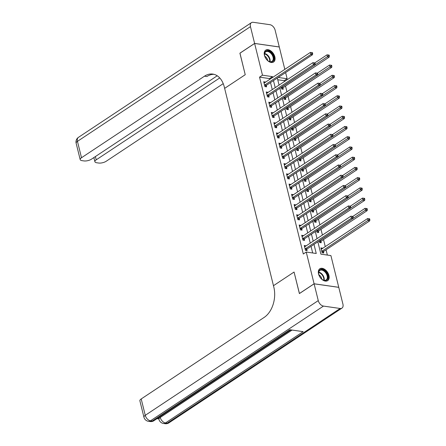 <?xml version="1.0" encoding="UTF-8"?>
<svg xmlns="http://www.w3.org/2000/svg" width="446" height="446" viewBox="0 0 446 446"><rect width="100%" height="100%" fill="white"/><g stroke="black" fill="none" stroke-linecap="round" stroke-linejoin="round"><path stroke-width="0.67" d="M318.544 273.95A7.114 4.505 -123.5 0 1 319.81 268.771A7.114 4.505 -123.5 0 1 328.942 275.444A7.114 4.505 -123.5 0 1 327.676 280.629A7.114 4.505 -123.5 0 1 318.544 273.95M264.439 55.337A7.114 4.505 -123.5 0 1 265.71 50.153A7.114 4.505 -123.5 0 1 274.842 56.826A7.114 4.505 -123.5 0 1 273.571 62.011A7.114 4.505 -123.5 0 1 264.439 55.337M239.959 53.186L245.233 74.711L239.909 53.219L254.621 43.463L279.291 47.003L284.821 69.364M285.618 72.564L287.14 78.73L278.243 77.453M284.414 81.546L284.197 80.681L287.14 78.73M327.358 255.079L326.059 249.816M325.262 246.616L323.523 239.58M322.408 235.07L320.992 229.344M319.877 224.834L318.461 219.114M317.34 214.598L315.924 208.879M314.809 204.363L313.393 198.643M312.278 194.133L310.862 188.407M309.741 183.897L308.325 178.171M307.21 173.661L305.794 167.936M304.679 163.426L303.263 157.706M302.143 153.19L300.727 147.47M299.612 142.954L298.196 137.234M297.081 132.724L295.665 126.999M294.544 122.488L293.128 116.763M292.013 112.253L290.597 106.527M289.482 102.017L288.066 96.297M286.945 91.781L285.529 86.061M317.859 241.816L320.908 254.153L330.91 255.586L338.759 287.313L314.095 283.779L306.24 252.051L316.242 253.484L313.99 244.38M284.197 80.681L277.752 79.756M281.203 87.405L281.593 88.994L283.26 89.233L282.931 87.901M283.734 97.641L284.13 99.229L285.797 99.469L285.462 98.137M286.265 107.876L286.661 109.465L288.328 109.699L287.999 108.372M288.802 118.106L289.192 119.695L290.859 119.935L290.53 118.603M291.333 128.342L291.729 129.931L293.396 130.171L293.061 128.838M293.864 138.578L294.26 140.167L295.927 140.406L295.598 139.074M296.4 148.813L296.791 150.402L298.458 150.642L298.129 149.31M298.932 159.049L299.327 160.638L300.994 160.878L300.66 159.545M301.463 169.285L301.858 170.874L303.525 171.113L303.196 169.781M303.999 179.515L304.389 181.109L306.056 181.344L305.727 180.011M306.53 189.751L306.926 191.34L308.593 191.579L308.258 190.247M309.061 199.986L309.457 201.575L311.124 201.815L310.795 200.483M311.598 210.222L311.988 211.811L313.655 212.051L313.326 210.718M314.129 220.458L314.525 222.047L316.186 222.286L315.857 220.954M316.66 230.694L317.056 232.282L318.723 232.522L318.394 231.19M319.197 240.929L319.587 242.518L321.254 242.752L320.925 241.42M322.642 248.355L320.903 247.837L322.123 252.748L323.785 252.988L323.456 251.655M269.73 79.371L269.535 78.58L259.533 77.147L303.302 254.003L306.24 252.051M312.691 252.977L311.046 246.331M310.254 243.126L308.515 236.096M307.723 232.89L305.984 225.86M305.187 222.66L303.447 215.624M302.656 212.424L300.916 205.389M300.125 202.189L298.385 195.153M297.588 191.953L295.849 184.923M295.057 181.717L293.317 174.687M292.526 171.481L290.786 164.451M289.989 161.251L288.25 154.216M287.458 151.016L285.719 143.98M284.927 140.78L283.188 133.744M282.39 130.544L280.651 123.514M279.859 120.309L278.12 113.278M277.328 110.073L275.589 103.043M274.797 99.843L273.052 92.807M272.261 89.607L270.521 82.571M265.448 82.209L263.714 81.69L264.93 86.602L266.596 86.842L266.268 85.509M267.979 92.445L266.245 91.926L267.461 96.838L269.128 97.077L268.799 95.745M270.516 102.68L268.776 102.162L269.992 107.073L271.659 107.313L271.33 105.981M273.047 112.916L271.313 112.398L272.528 117.309L274.195 117.549L273.866 116.216M275.578 123.146L273.844 122.633L275.059 127.545L276.726 127.785L276.397 126.452M278.114 133.382L276.375 132.863L277.59 137.781L279.257 138.02L278.928 136.688M280.645 143.618L278.912 143.099L280.127 148.016L281.794 148.25L281.465 146.918M283.177 153.853L281.443 153.335L282.658 158.246L284.325 158.486L283.996 157.154M285.713 164.089L283.974 163.57L285.189 168.482L286.856 168.722L286.527 167.389M288.244 174.325L286.51 173.806L287.726 178.718L289.393 178.958L289.058 177.625M290.775 184.555L289.041 184.042L290.257 188.953L291.924 189.193L291.595 187.861M293.312 194.79L291.572 194.278L292.788 199.189L294.455 199.429L294.126 198.096M295.843 205.026L294.109 204.508L295.324 209.425L296.991 209.659L296.657 208.332M298.374 215.262L296.64 214.743L297.856 219.655L299.522 219.895L299.194 218.562M300.911 225.498L299.171 224.979L300.387 229.891L302.053 230.13L301.725 228.798M303.442 235.733L301.708 235.215L302.923 240.126L304.59 240.366L304.256 239.034M305.973 245.969L304.239 245.451L305.454 250.362L307.121 250.602L306.792 249.269M299.444 293.54L294.065 272.043L273.47 285.696L224.271 86.898A22.802 15.376 -81.8 0 0 212.792 74.081A22.802 15.376 -81.8 0 0 204.491 76.182L81.506 157.733A5.475 2.079 166.1 0 0 80.196 159.618A5.475 2.079 166.1 0 0 81.975 160.644L83.943 160.928A5.475 2.079 166.1 0 0 91.475 159.161L217.219 75.781M299.383 293.535L314.095 283.779M259.533 77.147L262.477 75.196L254.621 43.463M245.233 74.711L224.633 88.369L245.233 74.711M272.673 77.42L272.473 76.628L262.477 75.196M313.198 241.175L311.459 234.144M310.661 230.944L308.922 223.909M308.13 220.709L306.391 213.673M305.599 210.473L303.86 203.437M303.068 200.237L301.323 193.202M300.532 190.002L298.792 182.971M298 179.766L296.261 172.736M295.469 169.53L293.724 162.5M292.933 159.3L291.193 152.264M290.402 149.064L288.662 142.029M287.871 138.829L286.126 131.793M285.334 128.593L283.595 121.563M282.803 118.357L281.064 111.327M280.272 108.122L278.527 101.091M277.735 97.891L275.996 90.856M275.204 87.656L273.465 80.62M277.328 78.056L279.073 85.091M279.865 88.291L281.604 95.327M282.396 98.527L284.135 105.563M284.927 108.763L286.667 115.793M287.464 118.998L289.203 126.028M289.995 129.228L291.734 136.264M292.526 139.464L294.265 146.5M295.062 149.7L296.802 156.736M297.593 159.936L299.333 166.971M300.125 170.171L301.864 177.201M302.661 180.407L304.401 187.437M305.192 190.643L306.932 197.673M307.723 200.873L309.463 207.908M310.26 211.109L311.999 218.144M312.791 221.344L314.53 228.38M315.322 231.58L317.061 238.61M269.535 78.58L272.473 76.628M263.999 82.844L265.381 81.93M321.192 248.991L322.57 248.076M266.53 93.08L267.912 92.166M269.066 103.316L270.443 102.402M271.597 113.552L272.98 112.637M274.128 123.787L275.511 122.867M276.665 134.023L278.042 133.103M279.196 144.253L280.579 143.339M281.727 154.489L283.11 153.575M284.264 164.725L285.641 163.81M286.795 174.96L288.177 174.046M289.326 185.196L290.708 184.282M291.857 195.432L293.239 194.512M294.393 205.662L295.776 204.747M296.925 215.897L298.307 214.983M299.456 226.133L300.838 225.219M301.992 236.369L303.369 235.455M304.523 246.605L305.906 245.69M264.868 84.974L266.535 85.214L312.551 54.702L310.884 54.462L264.868 84.974A0.914 0.613 -81.8 0 0 264.662 85.18L264.601 85.275M311.999 53.414L312.663 53.509L312.462 52.689L311.793 52.595L311.999 53.414L310.884 54.462L310.377 52.416L264.361 82.928A0.914 0.613 -81.8 0 1 264.127 83.017L264.043 83.023M266.535 85.214A0.914 0.613 -81.8 0 0 266.329 85.42L265.442 86.68M312.551 54.702L312.663 53.509M311.793 52.595L310.377 52.416M282.112 89.066L282.998 87.812A0.914 0.613 98.2 0 1 283.199 87.606L329.22 57.094L327.554 56.854L327.046 54.808L314.831 62.903M281.264 87.661L281.331 87.572A0.914 0.613 98.2 0 1 281.532 87.366L328.663 55.8L329.332 55.901L329.126 55.081L328.462 54.986L328.663 55.8M327.046 54.808L328.462 54.986M329.332 55.901L329.22 57.094M267.399 95.21L269.066 95.45L315.082 64.938L313.415 64.698L267.399 95.21A0.914 0.613 -81.8 0 0 267.193 95.416L267.132 95.505M314.53 63.65L315.199 63.745L314.993 62.925L314.33 62.83L314.53 63.65L313.415 64.698L312.908 62.652L266.892 93.164A0.914 0.613 -81.8 0 1 266.658 93.253L266.574 93.259M269.066 95.45A0.914 0.613 -81.8 0 0 268.86 95.656L267.974 96.916M315.082 64.938L315.199 63.745M314.33 62.83L312.908 62.652M269.936 105.446L271.603 105.685L317.619 75.173L315.952 74.934L269.936 105.446A0.914 0.613 -81.8 0 0 269.73 105.652L269.663 105.741M317.061 73.885L317.73 73.98L317.53 73.161L316.861 73.066L317.061 73.885L315.952 74.934L315.445 72.888L269.429 103.4A0.914 0.613 -81.8 0 1 269.194 103.489L269.105 103.494M271.603 105.685A0.914 0.613 -81.8 0 0 271.397 105.892L270.51 107.146M317.619 75.173L317.73 73.98M316.861 73.066L315.445 72.888M272.467 115.681L274.134 115.921L320.15 85.409L318.483 85.169L272.467 115.681A0.914 0.613 -81.8 0 0 272.261 115.888L272.199 115.977M319.598 84.121L320.261 84.216L320.061 83.396L319.392 83.302L319.598 84.121L318.483 85.169L317.976 83.123L271.96 113.635A0.914 0.613 -81.8 0 1 271.726 113.719L271.642 113.73M274.134 115.921A0.914 0.613 -81.8 0 0 273.928 116.127L273.041 117.382M320.15 85.409L320.261 84.216M319.392 83.302L317.976 83.123M284.643 99.302L285.529 98.042A0.914 0.613 98.2 0 1 285.735 97.841L331.752 67.324L330.085 67.09L329.577 65.038L317.368 73.138M283.801 97.897L283.862 97.808A0.914 0.613 98.2 0 1 284.069 97.602L331.2 66.036L331.863 66.131L331.662 65.317L330.993 65.216L331.2 66.036M329.577 65.038L330.993 65.216M331.863 66.131L331.752 67.324M287.174 109.538L288.06 108.278A0.914 0.613 98.2 0 1 288.267 108.071L334.283 77.559L332.616 77.32L332.108 75.274L319.899 83.374M286.332 108.133L286.393 108.038A0.914 0.613 98.2 0 1 286.6 107.837L333.731 76.272L334.394 76.366L334.193 75.547L333.53 75.452L333.731 76.272M332.108 75.274L333.53 75.452M334.394 76.366L334.283 77.559M289.71 119.773L290.597 118.513A0.914 0.613 98.2 0 1 290.798 118.307L336.819 87.795L335.152 87.555L334.645 85.509L322.43 93.61M288.863 118.368L288.93 118.274A0.914 0.613 98.2 0 1 289.131 118.067L336.262 86.507L336.931 86.602L336.724 85.783L336.061 85.688L336.262 86.507M334.645 85.509L336.061 85.688M336.931 86.602L336.819 87.795M274.998 125.917L276.665 126.157L322.681 95.645L321.014 95.405L274.998 125.917A0.914 0.613 -81.8 0 0 274.792 126.123L274.73 126.212M322.129 94.351L322.798 94.452L322.592 93.632L321.928 93.537L322.129 94.351L321.014 95.405L320.507 93.353L274.491 123.871A0.914 0.613 -81.8 0 1 274.257 123.955L274.173 123.966M276.665 126.157A0.914 0.613 -81.8 0 0 276.459 126.357L275.572 127.617M322.681 95.645L322.798 94.452M321.928 93.537L320.507 93.353M292.242 130.009L293.128 128.749A0.914 0.613 98.2 0 1 293.334 128.543L339.35 98.031L337.683 97.791L337.176 95.745L324.967 103.84M291.394 128.599L291.461 128.509A0.914 0.613 98.2 0 1 291.667 128.303L338.798 96.743L339.462 96.838L339.261 96.018L338.592 95.923L338.798 96.743M337.176 95.745L338.592 95.923M339.462 96.838L339.35 98.031M264.589 53.074A6.155 3.897 -123.5 0 1 270.237 51.931A6.155 3.897 -123.5 0 1 273.749 59.714A6.155 3.897 -123.5 0 1 268.475 61.108A6.155 3.897 -123.5 0 1 264.556 55.198A6.155 3.897 -123.5 0 1 264.589 53.074M268.353 61.03A5.698 3.607 56.5 0 0 272.027 61.342A5.698 3.607 56.5 0 0 273.119 59.664A5.698 3.607 56.5 0 0 270.945 53.414A5.698 3.607 56.5 0 0 265.727 51.836A5.698 3.607 56.5 0 0 264.634 53.514A5.698 3.607 56.5 0 0 264.584 55.343M267.661 60.511A4.059 2.57 56.5 0 0 264.79 56.185M273.119 62.256A7.069 4.477 56.5 0 0 274.429 60.21A7.069 4.477 56.5 0 0 271.765 52.483A7.069 4.477 56.5 0 0 265.309 50.476M326.483 272.807A6.155 3.897 -123.5 0 1 327.509 279.235A6.155 3.897 -123.5 0 1 322.575 279.726A6.155 3.897 -123.5 0 1 320.061 277.217A6.155 3.897 -123.5 0 1 318.656 273.816A6.155 3.897 -123.5 0 1 320.992 269.473A6.155 3.897 -123.5 0 1 326.483 272.807M322.452 279.642A5.698 3.607 56.5 0 0 326.126 279.954A5.698 3.607 56.5 0 0 325.954 273.164A5.698 3.607 56.5 0 0 319.827 270.454A5.698 3.607 56.5 0 0 318.684 273.961M321.761 279.129A4.059 2.57 56.5 0 0 320.802 276.598A4.059 2.57 56.5 0 0 318.89 274.797M327.225 280.868A7.069 4.477 56.5 0 0 326.963 272.478A7.069 4.477 56.5 0 0 319.408 269.089M254.61 43.424L279.28 46.958L275.126 30.172A5.475 3.462 56.5 0 0 269.908 24.686L253.244 22.3A5.475 3.462 56.5 0 0 251.433 22.651A5.475 3.462 56.5 0 0 250.457 26.637L254.61 43.424L239.903 53.18M219.733 77.933L96.208 159.841A5.475 2.079 166.1 0 0 94.898 161.725A5.475 2.079 166.1 0 0 96.676 162.751L98.644 163.035A5.475 2.079 166.1 0 0 106.176 161.268L223.229 83.647M213.985 74.326A22.802 15.376 -81.8 0 0 206.894 76.528L204.491 76.182M157.003 418.666L158.837 418.928M160.053 416.648L160.253 417.473A5.475 2.079 166.1 0 0 158.943 419.357L158.637 418.131A5.475 2.079 -13.9 0 1 158.698 417.54M314.107 283.818L299.394 293.574L294.065 272.043L273.47 285.696L273.833 287.168A22.802 15.376 98.2 0 1 264.188 317.396L141.204 398.947L145.257 415.321L318.26 300.604L314.107 283.818L338.77 287.352L342.924 304.139A5.475 3.462 56.5 0 1 341.948 308.125L168.945 422.841A5.475 3.462 -123.5 0 1 167.138 423.198L340.142 308.481A5.475 3.462 56.5 0 0 341.948 308.125M318.26 300.604A5.475 3.462 56.5 0 0 323.473 306.09L340.142 308.481M292.074 330.062L160.253 417.473A5.475 3.462 -123.5 0 0 165.472 422.959A5.475 3.691 98.2 0 1 163.481 423.46L165.143 423.7A5.475 3.691 -81.8 0 0 167.138 423.198L165.472 422.959L303.168 331.651L289.833 329.739L152.136 421.046L150.469 420.807A5.475 3.462 -123.5 0 1 145.257 415.321A5.475 2.079 166.1 0 0 143.941 417.211A5.475 5.475 0 0 0 148.479 421.314L150.146 421.548A5.475 3.691 -81.8 0 0 152.136 421.046A5.475 3.462 -123.5 0 0 153.948 420.695L290.887 329.889M143.941 417.211L139.888 400.831A5.475 2.079 -13.9 0 1 141.204 398.947M277.535 136.153L279.196 136.392L325.218 105.875L323.551 105.635L277.535 136.153A0.914 0.613 -81.8 0 0 277.328 136.353L277.261 136.448M324.66 104.587L325.329 104.682L325.128 103.862L324.459 103.767L324.66 104.587L323.551 105.635L323.043 103.589L277.027 134.107A0.914 0.613 -81.8 0 1 276.793 134.19L276.704 134.196M279.196 136.392A0.914 0.613 -81.8 0 0 278.995 136.593L278.109 137.853M325.218 105.875L325.329 104.682M324.459 103.767L323.043 103.589M294.773 140.239L295.659 138.985A0.914 0.613 98.2 0 1 295.865 138.778L341.881 108.266L340.214 108.027L339.707 105.981L327.498 114.076M293.931 138.834L293.992 138.745A0.914 0.613 98.2 0 1 294.198 138.539L341.329 106.979L341.993 107.073L341.792 106.254L341.129 106.159L341.329 106.979M339.707 105.981L341.129 106.159M341.993 107.073L341.881 108.266M280.066 146.388L281.733 146.623L327.749 116.111L326.082 115.871L280.066 146.388A0.914 0.613 -81.8 0 0 279.859 146.589L279.798 146.684M327.197 114.823L327.86 114.917L327.659 114.098L326.99 114.003L327.197 114.823L326.082 115.871L325.574 113.825L279.558 144.337A0.914 0.613 -81.8 0 1 279.324 144.426L279.241 144.432M281.733 146.623A0.914 0.613 -81.8 0 0 281.526 146.829L280.64 148.089M327.749 116.111L327.86 114.917M326.99 114.003L325.574 113.825M297.309 150.475L298.196 149.22A0.914 0.613 98.2 0 1 298.396 149.014L344.412 118.502L342.751 118.262L342.244 116.216L330.029 124.311M296.462 149.07L296.529 148.981A0.914 0.613 98.2 0 1 296.729 148.774L343.86 117.214L344.529 117.309L344.323 116.49L343.66 116.395L343.86 117.214M342.244 116.216L343.66 116.395M344.529 117.309L344.412 118.502M282.597 156.618L284.264 156.858L330.28 126.346L328.613 126.106L282.597 156.618A0.914 0.613 -81.8 0 0 282.39 156.825L282.329 156.914M329.728 125.058L330.397 125.153L330.191 124.334L329.527 124.239L329.728 125.058L328.613 126.106L328.105 124.06L282.089 154.572A0.914 0.613 -81.8 0 1 281.855 154.662L281.772 154.667M284.264 156.858A0.914 0.613 -81.8 0 0 284.057 157.064L283.171 158.324M330.28 126.346L330.397 125.153M329.527 124.239L328.105 124.06M299.84 160.711L300.727 159.451A0.914 0.613 98.2 0 1 300.933 159.25L346.949 128.732L345.282 128.498L344.775 126.447L332.565 134.547M298.993 159.306L299.06 159.216A0.914 0.613 98.2 0 1 299.266 159.01L346.397 127.444L347.06 127.539L346.86 126.725L346.191 126.625L346.397 127.444M344.775 126.447L346.191 126.625M347.06 127.539L346.949 128.732M285.128 166.854L286.795 167.094L332.816 136.582L331.149 136.342L285.128 166.854A0.914 0.613 -81.8 0 0 284.927 167.06L284.86 167.15M332.259 135.294L332.928 135.389L332.722 134.569L332.058 134.475L332.259 135.294L331.149 136.342L330.642 134.296L284.626 164.808A0.914 0.613 -81.8 0 1 284.392 164.897L284.303 164.903M286.795 167.094A0.914 0.613 -81.8 0 0 286.594 167.3L285.708 168.555M332.816 136.582L332.928 135.389M332.058 134.475L330.642 134.296M302.371 170.946L303.258 169.686A0.914 0.613 98.2 0 1 303.464 169.486L349.48 138.968L347.813 138.728L347.306 136.682L335.097 144.783M301.529 169.541L301.591 169.447A0.914 0.613 98.2 0 1 301.797 169.246L348.928 137.68L349.592 137.775L349.391 136.955L348.722 136.861L348.928 137.68M347.306 136.682L348.722 136.861M349.592 137.775L349.48 138.968M287.664 177.09L289.331 177.33L335.347 146.818L333.68 146.578L287.664 177.09A0.914 0.613 -81.8 0 0 287.458 177.296L287.397 177.385M334.795 145.53L335.459 145.625L335.258 144.805L334.589 144.71L334.795 145.53L333.68 146.578L333.173 144.532L287.157 175.044A0.914 0.613 -81.8 0 1 286.923 175.127L286.839 175.139M289.331 177.33A0.914 0.613 -81.8 0 0 289.125 177.536L288.239 178.79M335.347 146.818L335.459 145.625M334.589 144.71L333.173 144.532M304.908 181.182L305.794 179.922A0.914 0.613 98.2 0 1 305.995 179.716L352.011 149.204L350.35 148.964L349.842 146.918L337.628 155.018M304.06 179.777L304.127 179.682A0.914 0.613 98.2 0 1 304.328 179.482L351.459 147.916L352.128 148.011L351.922 147.191L351.258 147.096L351.459 147.916M349.842 146.918L351.258 147.096M352.128 148.011L352.011 149.204M290.195 187.326L291.862 187.565L337.878 157.053L336.212 156.814L290.195 187.326A0.914 0.613 -81.8 0 0 289.989 187.532L289.928 187.621M337.327 155.76L337.99 155.86L337.789 155.041L337.126 154.946L337.327 155.76L336.212 156.814L335.704 154.768L289.688 185.28A0.914 0.613 -81.8 0 1 289.454 185.363L289.37 185.374M291.862 187.565A0.914 0.613 -81.8 0 0 291.656 187.766L290.77 189.026M337.878 157.053L337.99 155.86M337.126 154.946L335.704 154.768M307.439 191.418L308.325 190.158A0.914 0.613 98.2 0 1 308.532 189.951L354.548 159.439L352.881 159.2L352.373 157.154L340.164 165.249M306.592 190.007L306.658 189.918A0.914 0.613 98.2 0 1 306.865 189.712L353.99 158.152L354.659 158.246L354.458 157.427L353.79 157.332L353.99 158.152M352.373 157.154L353.79 157.332M354.659 158.246L354.548 159.439M292.727 197.561L294.393 197.801L340.415 167.283L338.748 167.049L292.727 197.561A0.914 0.613 -81.8 0 0 292.526 197.762L292.459 197.857M339.858 165.996L340.527 166.09L340.32 165.276L339.657 165.176L339.858 165.996L338.748 167.049L338.241 164.998L292.225 195.515A0.914 0.613 -81.8 0 1 291.991 195.599L291.901 195.604M294.393 197.801A0.914 0.613 -81.8 0 0 294.193 198.002L293.306 199.262M340.415 167.283L340.527 166.09M339.657 165.176L338.241 164.998M309.97 201.648L310.856 200.393A0.914 0.613 98.2 0 1 311.063 200.187L357.079 169.675L355.412 169.435L354.904 167.389L342.695 175.484M309.128 200.243L309.19 200.154A0.914 0.613 98.2 0 1 309.396 199.947L356.527 168.387L357.19 168.482L356.99 167.663L356.321 167.568L356.527 168.387M354.904 167.389L356.321 167.568M357.19 168.482L357.079 169.675M295.263 207.797L296.93 208.031L342.946 177.519L341.279 177.279L295.263 207.797A0.914 0.613 -81.8 0 0 295.057 207.998L294.996 208.092M342.394 176.231L343.058 176.326L342.857 175.507L342.188 175.412L342.394 176.231L341.279 177.279L340.772 175.233L294.756 205.745A0.914 0.613 -81.8 0 1 294.522 205.835L294.438 205.84M296.93 208.031A0.914 0.613 -81.8 0 0 296.724 208.237L295.837 209.497M342.946 177.519L343.058 176.326M342.188 175.412L340.772 175.233M312.507 211.883L313.393 210.629A0.914 0.613 98.2 0 1 313.594 210.423L359.61 179.911L357.943 179.671L357.441 177.625L345.226 185.72M311.659 210.479L311.726 210.389A0.914 0.613 98.2 0 1 311.927 210.183L359.058 178.623L359.727 178.718L359.521 177.898L358.857 177.803L359.058 178.623M357.441 177.625L358.857 177.803M359.727 178.718L359.61 179.911M297.794 218.027L299.461 218.267L345.477 187.755L343.81 187.515L297.794 218.027A0.914 0.613 -81.8 0 0 297.588 218.233L297.527 218.328M344.925 186.467L345.589 186.562L345.388 185.742L344.725 185.648L344.925 186.467L343.81 187.515L343.303 185.469L297.287 215.981A0.914 0.613 -81.8 0 1 297.053 216.07L296.969 216.076M299.461 218.267A0.914 0.613 -81.8 0 0 299.255 218.473L298.368 219.733M345.477 187.755L345.589 186.562M344.725 185.648L343.303 185.469M315.038 222.119L315.924 220.859A0.914 0.613 98.2 0 1 316.13 220.659L362.146 190.147L360.48 189.907L359.972 187.861L347.763 195.956M314.19 220.714L314.257 220.625A0.914 0.613 98.2 0 1 314.463 220.419L361.589 188.853L362.258 188.953L362.057 188.134L361.388 188.039L361.589 188.853M359.972 187.861L361.388 188.039M362.258 188.953L362.146 190.147M300.325 228.263L301.992 228.503L348.014 197.991L346.347 197.751L300.325 228.263A0.914 0.613 -81.8 0 0 300.125 228.469L300.058 228.558M347.456 196.703L348.125 196.797L347.919 195.978L347.256 195.883L347.456 196.703L346.347 197.751L345.84 195.705L299.823 226.217A0.914 0.613 -81.8 0 1 299.589 226.306L299.5 226.312M301.992 228.503A0.914 0.613 -81.8 0 0 301.791 228.709L300.905 229.969M348.014 197.991L348.125 196.797M347.256 195.883L345.84 195.705M317.569 232.355L318.455 231.095A0.914 0.613 98.2 0 1 318.661 230.894L364.677 200.377L363.011 200.143L362.503 198.091L350.294 206.191M316.727 230.95L316.788 230.855A0.914 0.613 98.2 0 1 316.995 230.654L364.126 199.089L364.789 199.184L364.588 198.37L363.919 198.269L364.126 199.089M362.503 198.091L363.919 198.269M364.789 199.184L364.677 200.377M302.862 238.499L304.529 238.738L350.545 208.226L348.878 207.987L302.862 238.499A0.914 0.613 -81.8 0 0 302.656 238.705L302.589 238.794M349.993 206.938L350.656 207.033L350.456 206.214L349.787 206.119L349.993 206.938L348.878 207.987L348.371 205.94L302.355 236.452A0.914 0.613 -81.8 0 1 302.12 236.536L302.037 236.547M304.529 238.738A0.914 0.613 -81.8 0 0 304.323 238.945L303.436 240.199M350.545 208.226L350.656 207.033M349.787 206.119L348.371 205.94M320.105 242.591L320.992 241.331A0.914 0.613 98.2 0 1 321.192 241.124L367.209 210.612L365.542 210.373L365.04 208.327L352.825 216.427M319.258 241.186L319.325 241.091A0.914 0.613 98.2 0 1 319.526 240.89L366.657 209.325L367.326 209.419L367.119 208.6L366.456 208.505L366.657 209.325M365.04 208.327L366.456 208.505M367.326 209.419L367.209 210.612M305.393 248.734L307.06 248.974L353.076 218.462L351.409 218.222L305.393 248.734A0.914 0.613 -81.8 0 0 305.187 248.94L305.125 249.03M352.524 217.169L353.187 217.269L352.987 216.449L352.318 216.355L352.524 217.169L351.409 218.222L350.902 216.176L304.886 246.688A0.914 0.613 -81.8 0 1 304.651 246.772L304.568 246.783M307.06 248.974A0.914 0.613 -81.8 0 0 306.854 249.18L305.967 250.435M353.076 218.462L353.187 217.269M352.318 216.355L350.902 216.176M322.636 252.826L323.523 251.566A0.914 0.613 98.2 0 1 323.729 251.36L369.745 220.848L368.078 220.608L367.571 218.562L321.555 249.074A0.914 0.613 98.2 0 1 321.321 249.163L321.237 249.169M321.789 251.416L321.856 251.327A0.914 0.613 98.2 0 1 322.062 251.12L369.188 219.56L369.857 219.655L369.656 218.835L368.987 218.741L369.188 219.56M367.571 218.562L368.987 218.741M369.857 219.655L369.745 220.848M264.662 85.18L266.329 85.42M282.998 87.812L281.331 87.572M283.199 87.606L281.532 87.366M267.193 95.416L268.86 95.656M269.73 105.652L271.397 105.892M272.261 115.888L273.928 116.127M285.529 98.042L283.862 97.808M285.735 97.841L284.069 97.602M288.06 108.278L286.393 108.038M288.267 108.071L286.6 107.837M290.597 118.513L288.93 118.274M290.798 118.307L289.131 118.067M274.792 126.123L276.459 126.357M293.128 128.749L291.461 128.509M293.334 128.543L291.667 128.303M264.634 53.52A5.698 3.607 -123.5 0 1 270.053 61.693M269.663 61.604A5.514 3.49 56.5 0 0 264.562 53.916M318.734 272.132A5.698 3.607 -123.5 0 1 322.887 275.199A5.698 3.607 -123.5 0 1 324.153 280.311M323.763 280.222A5.514 3.49 56.5 0 0 322.497 275.455A5.514 3.49 56.5 0 0 318.661 272.528M250.457 26.637L77.453 141.354L81.506 157.733M95.394 156.557L96.208 159.841M77.453 141.354A5.475 3.462 -123.5 0 1 78.429 137.368A5.475 5.475 0 0 0 76.143 143.244A5.475 2.079 -13.9 0 1 77.453 141.354M323.473 306.09L150.469 420.807A5.475 3.691 98.2 0 1 148.479 421.314M277.328 136.353L278.995 136.593M295.659 138.985L293.992 138.745M295.865 138.778L294.198 138.539M279.859 146.589L281.526 146.829M298.196 149.22L296.529 148.981M298.396 149.014L296.729 148.774M282.39 156.825L284.057 157.064M300.727 159.451L299.06 159.216M300.933 159.25L299.266 159.01M284.927 167.06L286.594 167.3M303.258 169.686L301.591 169.447M303.464 169.486L301.797 169.246M287.458 177.296L289.125 177.536M305.794 179.922L304.127 179.682M305.995 179.716L304.328 179.482M289.989 187.532L291.656 187.766M308.325 190.158L306.658 189.918M308.532 189.951L306.865 189.712M292.526 197.762L294.193 198.002M310.856 200.393L309.19 200.154M311.063 200.187L309.396 199.947M295.057 207.998L296.724 208.237M313.393 210.629L311.726 210.389M313.594 210.423L311.927 210.183M297.588 218.233L299.255 218.473M315.924 220.859L314.257 220.625M316.13 220.659L314.463 220.419M300.125 228.469L301.791 228.709M318.455 231.095L316.788 230.855M318.661 230.894L316.995 230.654M302.656 238.705L304.323 238.945M320.992 241.331L319.325 241.091M321.192 241.124L319.526 240.89M305.187 248.94L306.854 249.18M323.523 251.566L321.856 251.327M323.729 251.36L322.062 251.12M93.866 157.572L94.898 161.725M251.433 22.651L78.429 137.368M76.143 143.244L80.196 159.618M158.943 419.357A5.475 5.475 0 0 0 163.481 423.46M165.143 423.7A5.475 5.475 0 0 0 168.945 422.841M150.146 421.548A5.475 5.475 0 0 0 153.948 420.695"/></g></svg>
